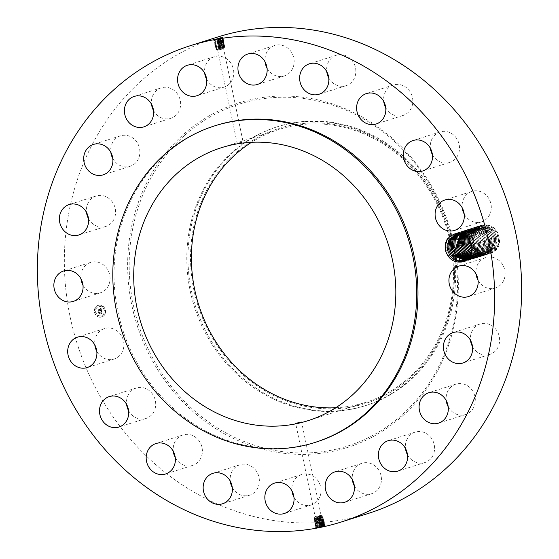 <?xml version="1.0" encoding="UTF-8"?>
<svg xmlns="http://www.w3.org/2000/svg" width="559" height="559" viewBox="0 0 559 559"><rect width="100%" height="100%" fill="white"/><g stroke="black" fill="none" stroke-linecap="round" stroke-linejoin="round"><path stroke-width="0.42" stroke-dasharray="2.79 2.1" d="M217.444 37.09A249.824 226.416 -107.6 0 0 141.357 80.748A249.824 226.416 -107.6 0 0 95.82 388.351A249.824 226.416 -107.6 0 0 368.556 513.344M215.781 125.516A166.044 150.483 -107.6 0 0 165.212 154.536A166.044 150.483 -107.6 0 0 134.95 358.976A166.044 150.483 -107.6 0 0 316.219 442.05M320.09 526.83C315.332 527.871 314.654 528.15 318.071 527.682L325.219 525.726L318.239 526.76L325.017 524.88L318.071 525.9L324.814 524.035L317.903 525.048L324.604 523.189L317.736 524.195L320.055 523.657L319.923 523.238L317.931 523.692L321.404 523.042C324.961 522.609 324.52 522.951 320.097 524.09L321.593 523.888C325.163 523.434 324.723 523.776 320.279 524.929L321.781 524.754C325.38 524.3 324.94 524.642 320.461 525.795L321.97 525.607C325.59 525.139 325.149 525.488 320.642 526.648L315.835 527.899L320.782 527.13C325.687 525.956 326.142 525.719 322.159 526.431L321.544 526.55M325.219 525.726L322.159 526.431L321.97 525.607L324.458 525.453L325.017 524.88M489.579 253.262C481.222 254.618 475.492 250.795 472.404 241.809C471.642 232.383 475.409 226.8 483.689 225.053L483.36 225.885A13.709 12.424 -107.6 0 1 483.982 225.815C488.384 225.452 492.179 227.101 495.351 230.762L498.39 236.946C499.599 245.17 496.665 250.614 489.579 253.262A14.443 13.088 -107.6 0 0 495.882 230.399A14.443 13.088 -107.6 0 0 483.689 225.053M96.784 351.199A15.966 14.471 -107.6 0 0 98.363 353.616A15.966 14.471 -107.6 0 0 114.127 359.018A15.966 14.471 -107.6 0 0 120.234 333.989A15.966 14.471 -107.6 0 0 104.47 328.587A15.966 14.471 -107.6 0 0 94.806 344.973M128.591 410.655A15.966 14.471 -107.6 0 0 133.699 416.434A15.966 14.471 -107.6 0 0 145.934 418.481A15.966 14.471 -107.6 0 0 155.647 405.694A15.966 14.471 -107.6 0 0 148.512 390.091A15.966 14.471 -107.6 0 0 136.277 388.044A15.966 14.471 -107.6 0 0 126.613 404.436M175.267 457.583A15.966 14.471 -107.6 0 0 184.624 465.43A15.966 14.471 -107.6 0 0 192.603 465.402A15.966 14.471 -107.6 0 0 202.365 450.142A15.966 14.471 -107.6 0 0 190.933 434.944A15.966 14.471 -107.6 0 0 182.947 434.972A15.966 14.471 -107.6 0 0 173.29 451.365M232.244 487.378A15.966 14.471 -107.6 0 0 246.163 495.805A15.966 14.471 -107.6 0 0 249.58 495.204A15.966 14.471 -107.6 0 0 259.027 477.463A15.966 14.471 -107.6 0 0 243.34 464.166A15.966 14.471 -107.6 0 0 239.923 464.767A15.966 14.471 -107.6 0 0 230.266 481.159M293.936 497.133A15.966 14.471 -107.6 0 0 311.279 504.959A15.966 14.471 -107.6 0 0 312.285 504.588A15.966 14.471 -107.6 0 0 320.055 484.807A15.966 14.471 -107.6 0 0 301.622 474.521A15.966 14.471 -107.6 0 0 300.616 474.891A15.966 14.471 -107.6 0 0 291.966 490.914M354.322 485.89A15.966 14.471 -107.6 0 0 371.658 493.716A15.966 14.471 -107.6 0 0 376.521 490.921A15.966 14.471 -107.6 0 0 379.435 471.265A15.966 14.471 -107.6 0 0 362.001 463.278A15.966 14.471 -107.6 0 0 357.145 466.066A15.966 14.471 -107.6 0 0 352.345 479.671M407.476 454.746A15.966 14.471 -107.6 0 0 424.812 462.572A15.966 14.471 -107.6 0 0 432.582 456.137A15.966 14.471 -107.6 0 0 431.275 438.011A15.966 14.471 -107.6 0 0 415.155 432.135A15.966 14.471 -107.6 0 0 407.392 438.563A15.966 14.471 -107.6 0 0 405.499 448.528M448.199 406.756A15.966 14.471 -107.6 0 0 465.535 414.575A15.966 14.471 -107.6 0 0 474.975 403.647A15.966 14.471 -107.6 0 0 470.405 388.128A15.966 14.471 -107.6 0 0 455.878 384.145A15.966 14.471 -107.6 0 0 446.438 395.073A15.966 14.471 -107.6 0 0 446.222 400.53M472.502 346.608A15.966 14.471 -107.6 0 0 489.845 354.434A15.966 14.471 -107.6 0 0 499.557 338.579A15.966 14.471 -107.6 0 0 480.188 323.996A15.966 14.471 -107.6 0 0 470.475 339.844A15.966 14.471 -107.6 0 0 470.531 340.389M478.015 280.199A15.966 14.471 -107.6 0 0 495.358 288.025A15.966 14.471 -107.6 0 0 503.925 267.314A15.966 14.471 -107.6 0 0 485.701 257.587A15.966 14.471 -107.6 0 0 476.044 273.98M464.194 214.027A15.966 14.471 -107.6 0 0 465.766 216.445A15.966 14.471 -107.6 0 0 481.53 221.846A15.966 14.471 -107.6 0 0 487.637 196.817A15.966 14.471 -107.6 0 0 471.873 191.416A15.966 14.471 -107.6 0 0 462.216 207.801M432.386 154.563A15.966 14.471 -107.6 0 0 437.487 160.342A15.966 14.471 -107.6 0 0 449.722 162.389A15.966 14.471 -107.6 0 0 459.442 149.602A15.966 14.471 -107.6 0 0 452.301 133.999A15.966 14.471 -107.6 0 0 440.066 131.952A15.966 14.471 -107.6 0 0 430.409 148.345M385.71 107.635A15.966 14.471 -107.6 0 0 395.073 115.489A15.966 14.471 -107.6 0 0 403.053 115.461A15.966 14.471 -107.6 0 0 412.808 100.201A15.966 14.471 -107.6 0 0 401.376 85.003A15.966 14.471 -107.6 0 0 393.396 85.031A15.966 14.471 -107.6 0 0 383.733 101.417M328.734 77.841A15.966 14.471 -107.6 0 0 342.66 86.268A15.966 14.471 -107.6 0 0 346.077 85.667A15.966 14.471 -107.6 0 0 355.517 67.925A15.966 14.471 -107.6 0 0 339.837 54.628A15.966 14.471 -107.6 0 0 336.42 55.229A15.966 14.471 -107.6 0 0 326.756 71.622M267.034 68.086A15.966 14.471 -107.6 0 0 284.377 75.912A15.966 14.471 -107.6 0 0 285.383 75.542A15.966 14.471 -107.6 0 0 293.154 55.753A15.966 14.471 -107.6 0 0 274.721 45.475A15.966 14.471 -107.6 0 0 273.714 45.845A15.966 14.471 -107.6 0 0 265.064 61.867M206.655 79.329A15.966 14.471 -107.6 0 0 223.998 87.155A15.966 14.471 -107.6 0 0 228.855 84.367A15.966 14.471 -107.6 0 0 231.768 64.704A15.966 14.471 -107.6 0 0 214.342 56.718A15.966 14.471 -107.6 0 0 209.478 59.513A15.966 14.471 -107.6 0 0 204.678 73.11M153.501 110.472A15.966 14.471 -107.6 0 0 170.844 118.298A15.966 14.471 -107.6 0 0 178.607 111.87A15.966 14.471 -107.6 0 0 177.301 93.737A15.966 14.471 -107.6 0 0 161.188 87.861A15.966 14.471 -107.6 0 0 153.418 94.296A15.966 14.471 -107.6 0 0 151.524 104.253M112.778 158.47A15.966 14.471 -107.6 0 0 130.121 166.289A15.966 14.471 -107.6 0 0 139.561 155.36A15.966 14.471 -107.6 0 0 134.985 139.848A15.966 14.471 -107.6 0 0 120.465 135.858A15.966 14.471 -107.6 0 0 111.024 146.786A15.966 14.471 -107.6 0 0 110.801 152.244M88.469 218.611A15.966 14.471 -107.6 0 0 105.812 226.437A15.966 14.471 -107.6 0 0 115.524 210.582A15.966 14.471 -107.6 0 0 96.155 195.999A15.966 14.471 -107.6 0 0 86.442 211.854A15.966 14.471 -107.6 0 0 86.498 212.392M82.956 285.02A15.966 14.471 -107.6 0 0 100.299 292.846A15.966 14.471 -107.6 0 0 108.865 272.135A15.966 14.471 -107.6 0 0 90.642 262.409A15.966 14.471 -107.6 0 0 80.985 278.801M98.761 305.2A6.093 5.52 -107.6 0 0 98.167 305.347A6.093 5.52 -107.6 0 0 94.653 312.502A6.093 5.52 -107.6 0 0 101.256 317.114A6.093 5.52 -107.6 0 0 101.85 316.967A6.093 5.52 -107.6 0 0 105.365 309.812A6.093 5.52 -107.6 0 0 98.761 305.2M216.689 39.011L214.153 39.437M216.71 39.389C221.616 38.264 223.293 37.684 221.734 37.656L223.314 37.97L222.727 38.599L215.096 39.731L216.71 39.389L216.347 39.074M220.4 38.243L222.349 37.984C224.145 38.005 222.202 38.648 216.536 39.934L213.713 40.465L214.272 39.892L216.71 39.41C221.623 38.285 223.293 37.705 221.741 37.677M318.413 527.619L318.602 527.13L322.152 526.431M316.149 527.612L320.083 526.774L319.916 525.942M98.691 305.221A6.093 5.52 72.4 0 1 105.295 309.84A6.093 5.52 72.4 0 1 101.78 316.988A6.093 5.52 72.4 0 1 101.179 317.142A6.093 5.52 72.4 0 1 94.576 312.523A6.093 5.52 72.4 0 1 98.091 305.375A6.093 5.52 72.4 0 1 98.691 305.221M222.601 37.691L223.314 37.97M213.671 39.444L214.265 39.878L215.096 39.731L214.537 39.382M324.989 524.796L321.781 524.754L321.97 525.586C325.59 525.118 325.142 525.467 320.635 526.627L318.595 527.109L318.434 526.271L315.996 526.739L324.479 525.425M319.923 523.245L321.404 523.063C324.954 522.588 324.52 522.931 320.097 524.076L321.593 523.909C325.17 523.455 324.73 523.797 320.279 524.943L321.781 524.733C325.373 524.279 324.933 524.621 320.454 525.774L315.255 526.438L315.996 526.739L315.402 527.298L318.239 526.76M483.982 225.815L481.509 226.311L474.556 232.139L473.152 241.802L475.884 247.93L473.145 241.698L474.591 232.09L481.523 226.311L483.36 225.885M231.88 152.607A146.241 132.539 -107.6 0 0 205.223 332.668A146.241 132.539 -107.6 0 0 364.88 405.834A146.241 132.539 -107.6 0 0 409.419 380.281A146.241 132.539 -107.6 0 0 436.076 200.22A146.241 132.539 -107.6 0 0 276.419 127.054A146.241 132.539 -107.6 0 0 231.88 152.607M100.913 315.877A4.8 4.353 72.4 0 1 95.715 312.236A4.8 4.353 72.4 0 1 98.482 306.605A4.8 4.353 72.4 0 1 98.957 306.486A4.8 4.353 72.4 0 1 104.156 310.119A4.8 4.353 72.4 0 1 101.389 315.758A4.8 4.353 72.4 0 1 100.913 315.877M104.868 310.636L104.68 309.924L104.868 310.636M98.894 306.213L98.712 305.5L98.894 306.213M102.66 307.136L102.472 306.423L102.66 307.136M95.149 312.446L94.96 311.733L95.149 312.446M95.785 308.414L95.603 307.702L95.785 308.414M100.969 316.142L101.158 316.862L100.969 316.142M104.086 313.948L104.267 314.661L104.086 313.948M97.21 315.227L97.399 315.94L97.21 315.227M222.755 38.543L221.895 38.529L222.51 38.837C224.292 38.857 222.363 39.507 216.724 40.779L222.664 39.696C224.438 39.717 222.517 40.36 216.913 41.625L222.824 40.555C224.585 40.569 222.678 41.212 217.102 42.477L222.978 41.408C224.732 41.429 222.838 42.065 217.29 43.322L223.132 42.267C224.879 42.288 222.992 42.924 217.479 44.168L223.293 43.12C225.025 43.141 223.153 43.777 217.668 45.02L223.446 43.979C225.172 44 223.307 44.629 217.856 45.866L223.607 44.832C225.319 44.86 223.467 45.482 218.045 46.711L223.761 45.691C225.466 45.712 223.621 46.334 218.234 47.564L223.914 46.544C225.612 46.572 223.782 47.194 218.422 48.409L222.286 47.634L222.119 48.046L217.199 49.003L222.768 47.662C224.55 47.138 224.795 46.921 223.509 47.012L217.025 48.165L222.594 46.83C224.376 46.306 224.62 46.09 223.334 46.18L216.85 47.333L222.419 45.992C224.201 45.468 224.445 45.251 223.16 45.342L216.675 46.495L223.817 44.538L218.031 45.321C222.699 44.252 224.306 43.693 222.831 43.651L217.842 44.475C222.545 43.392 224.159 42.833 222.678 42.791L217.654 43.63C222.384 42.54 224.005 41.974 222.517 41.939L217.465 42.777C222.244 41.68 223.879 41.114 222.363 41.08L217.276 41.953C222.091 40.849 223.74 40.276 222.209 40.241L217.088 41.086C221.93 39.975 223.586 39.403 222.049 39.368L216.899 40.241C221.776 39.137 223.446 38.564 221.895 38.529L215.096 39.752L214.67 40.318L222.51 38.837L223.46 38.83L222.873 39.451L216.899 40.255C221.776 39.116 223.439 38.543 221.895 38.508L222.349 37.984M455.76 234.487L463.159 234.57L469.518 239.056L462.754 234.452M335.728 407.749A143.195 129.779 -107.6 0 0 365.761 402.354A143.195 129.779 -107.6 0 0 409.37 377.332A143.195 129.779 -107.6 0 0 435.475 201.023A143.195 129.779 -107.6 0 0 279.144 129.388A143.195 129.779 -107.6 0 0 251.501 142.3M241.942 142.468L238.344 142.978L243.123 142.098L223.642 48.829L217.675 50.072L223.642 48.829L224.543 48.025L216.529 49.695L224.529 48.039L224.341 47.047L223.509 47.012L224.823 46.537L224.341 47.047M217.675 50.072L237.163 143.349L238.344 142.978M497.014 237.435L495.847 246.952L489.202 252.64L482.005 252.479L475.891 247.923L481.991 252.479L489.188 252.647L495.861 246.91L496.979 237.337L494.051 231.272L487.714 226.793L480.286 226.702L487.721 226.786L494.065 231.265L497.014 237.435M233.04 152.237A146.241 132.539 -107.6 0 0 191.339 290.373A146.241 132.539 -107.6 0 0 285.474 403.207A146.241 132.539 -107.6 0 0 366.04 405.464A146.241 132.539 -107.6 0 0 410.579 379.91A146.241 132.539 -107.6 0 0 452.28 241.774A146.241 132.539 -107.6 0 0 358.144 128.94A146.241 132.539 -107.6 0 0 277.578 126.683A146.241 132.539 -107.6 0 0 233.04 152.237M100.99 315.849A4.8 4.353 72.4 0 1 95.785 312.215A4.8 4.353 72.4 0 1 98.559 306.584A4.8 4.353 72.4 0 1 99.027 306.465A4.8 4.353 72.4 0 1 104.233 310.098A4.8 4.353 72.4 0 1 101.458 315.73A4.8 4.353 72.4 0 1 100.99 315.849M104.945 310.615L104.792 309.889L104.945 310.615M98.971 306.192L98.782 305.48L98.971 306.192M102.73 307.115L102.583 306.388L102.73 307.115M95.226 312.425L95.072 311.698L95.226 312.425M95.862 308.393L95.673 307.681L95.862 308.393M101.046 316.121L101.235 316.834L101.046 316.121M104.156 313.92L104.309 314.647L104.156 313.92M97.28 315.199L97.469 315.919L97.28 315.199M472.432 245.128L469.511 239.056L472.467 245.226L471.314 254.715L464.222 260.557L471.321 254.68L472.432 245.128M358.27 130.694A144.152 130.645 -107.6 0 0 195.468 219.317A144.152 130.645 -107.6 0 0 286.634 401.048A144.152 130.645 -107.6 0 0 449.436 312.425A144.152 130.645 -107.6 0 0 358.27 130.694M321.09 515.335L315.143 516.593L321.09 515.335L322.25 515.719L314.242 517.403L322.229 515.705M471.922 242.187L474.654 248.315L471.915 242.082L473.368 232.481L480.293 226.702L473.333 232.53L471.922 242.187M101.605 310.881L100.99 311.363L101.689 312.181L98.796 312.439L99.048 313.627L101.612 312.767L101.34 313.62L101.794 312.733L101.445 313.739L102.262 313.976L101.633 310.853L100.92 311.391L101.458 312.041L99.069 312.488L98.538 312.16L98.894 313.536L98.629 312.285L101.542 312.111L101.291 311.503L101.619 312.208L98.726 312.46L98.971 313.648L101.542 312.795L101.319 313.627L101.717 312.761L101.375 313.76L102.185 313.997L101.528 310.902M101.417 310.762L100.872 311.286L101.34 310.783M101.018 307.911L100.396 308.47L101.207 309.777L100.096 309.986L101.039 309.644L100.571 308.603L100.962 309.588L100.047 309.763L100.278 308.875L99.285 309.064L99.893 310.021L98.314 309.972L98.587 311.244L98.803 310.769L99.823 310.573L99.823 310.993L100.005 310.545L99.97 311.083L100.201 310.504L101.584 310.615L101.018 307.911L100.32 308.491L100.893 309.616L99.97 309.784L100.208 308.896L99.209 309.085L99.816 310.042L98.244 309.993L98.51 311.272L98.733 310.79L99.754 310.601L99.747 311.014L99.928 310.566L99.9 311.104L100.131 310.531L101.507 310.636L100.948 307.932M100.767 307.827L100.25 308.393L100.697 307.848M99.649 309.833L98.014 309.665L98.412 311.223L98.111 309.798L99.726 309.889L99.614 309.365L99.572 309.861L97.944 309.686L98.335 311.244L98.035 309.819L99.649 309.91L99.46 309.323L99.572 309.861M213.713 40.472L215.299 40.597L213.915 41.317L215.292 40.576L214.67 40.318M456.976 234.095L464.375 234.186L470.734 238.672L464.382 234.179L456.969 234.102M324.786 523.951L321.593 523.909L321.781 524.733L324.248 524.608L324.814 524.035M495.749 237.729L492.828 231.664L495.784 237.827L494.624 247.337L487.972 253.031L480.768 252.871L474.654 248.315L480.775 252.871L487.972 253.031L494.631 247.302L495.749 237.729M101.396 311.496L101.389 312.062L98.999 312.509L98.461 312.181L98.817 313.557L98.559 312.313L101.472 312.132L101.256 311.559M100.061 309.826L100.969 309.665M101.207 309.777L100.019 310.007M214.866 41.163L217.088 41.107C221.937 39.989 223.593 39.423 222.056 39.389L223.614 39.689L223.027 40.311L215.494 41.422L214.118 42.163L215.494 41.443L213.915 41.317M222.908 39.423L222.056 39.389L222.51 38.837M473.662 244.737L470.734 238.672L473.697 244.835L472.53 254.345L465.885 260.04L464.781 260.326L465.871 260.04L472.551 254.289L473.662 244.737M322.941 516.341L322.291 516.125L314.424 518.256L322.515 516.998L322.941 516.341L319.951 516.327L322.34 516.16L322.25 515.719M320.097 524.076L320.055 523.657L324.402 522.344L317.568 523.336L324.199 521.498L317.4 522.483L323.996 520.653L317.239 521.631L323.787 519.807L317.072 520.771L323.584 518.962L319.154 519.402C324.136 518.13 324.632 517.76 320.635 518.284L316.736 519.066L323.179 517.271L322.466 516.963L314.591 519.087L322.676 517.76M314.424 518.256L314.235 517.396L315.143 516.572L295.648 423.317M319.951 516.327L317.868 517.096L322.494 516.893M216.529 49.695L216.41 49.136L217.199 49.003L216.41 49.143M222.119 48.046L223.719 47.431L221.972 47.326L217.046 48.27L222.615 46.921C224.397 46.397 224.641 46.173 223.355 46.264L216.864 47.396L222.433 46.048C224.215 45.524 224.459 45.307 223.174 45.391L216.682 46.53L223.712 44.51L218.031 45.342C222.706 44.266 224.306 43.714 222.838 43.672L217.842 44.496C222.545 43.413 224.159 42.854 222.678 42.812L217.654 43.651C222.391 42.561 224.012 41.995 222.524 41.96L217.465 42.798C222.251 41.701 223.886 41.135 222.363 41.1L217.276 41.932C222.091 40.828 223.733 40.255 222.202 40.227L222.664 39.696M318.071 525.9L318.267 525.418L315.842 525.879L318.267 525.397L318.099 524.566L315.695 525.041L318.099 524.545L317.931 523.706L315.549 524.188M470.622 242.124L472.222 232.719L479.07 227.087L486.491 227.178L492.835 231.657L486.484 227.185L479.056 227.094L472.222 232.705L470.608 242.089M471.782 245.918L473.438 248.706L471.789 245.953M456.989 234.172L458.191 233.711L465.598 233.795L471.964 238.281L465.612 233.795L458.191 233.711L456.989 234.172M323.151 517.187L318.798 517.697C323.717 516.439 324.206 516.069 320.258 516.586L317.868 517.096M314.417 518.256L313.892 518.724L316.569 518.207L316.736 517.788M320.097 517.047L320.258 516.586M322.48 516.872L316.897 518.528L313.892 518.724M216.459 47.927L215.55 48.074L217.025 48.165L216.459 47.927L216.864 47.396L215.55 48.074M221.972 47.326L223.719 47.431M215.753 48.919L217.046 48.27L216.661 48.773M318.686 519.996L320.649 519.667C324.115 519.227 323.689 519.57 319.378 520.688L317.428 521.128L318.854 520.82L318.686 519.996L316.569 520.394L320.649 519.653C324.108 519.213 323.689 519.549 319.378 520.667L320.838 520.52C324.325 520.073 323.899 520.415 319.559 521.54L321.027 521.365C324.534 520.918 324.108 521.261 319.741 522.392L317.764 522.854L321.215 522.197L321.404 523.042L323.822 522.854L321.404 523.042L321.593 523.888L324.045 523.762L324.604 523.189M315.842 525.879L315.101 525.579L317.903 525.048M494.561 238.218L493.394 247.728L486.749 253.423L479.552 253.255L473.438 248.706L479.538 253.262L486.735 253.423L493.408 247.686L494.526 238.12L491.599 232.048L494.561 238.218M223.055 40.255L222.209 40.241L223.775 40.632L222.363 41.1L223.928 41.492L223.327 42.023L222.517 41.939L222.978 41.408M474.919 244.444L473.766 253.94L467.107 259.649L465.361 260.054L467.1 259.656L473.766 253.919L474.891 244.346L471.964 238.281L474.919 244.444M322.662 517.739L314.752 519.87L322.836 518.675L323.354 518.032L320.3 517.997L322.676 517.816L314.773 519.926L314.046 519.584L316.736 519.066L316.911 518.626M314.598 519.094L320.3 517.997M222.992 44.524L224.522 44.825L223.998 45.433L223.174 45.391L224.676 45.684L224.18 46.299L223.355 46.264L223.914 46.544M224.166 46.208L223.334 46.18L223.761 45.691M319.734 525.076L319.385 523.392M469.19 239.601L471.754 231.922L477.833 227.478L485.261 227.569L491.599 232.048L485.247 227.562L477.833 227.478L471.733 231.95L469.204 239.615M214.887 42.428L215.697 42.288L214.328 43.008L215.69 42.267L215.068 42.009M457.632 234.06L459.428 233.32L466.842 233.403L473.2 237.889L466.828 233.403L459.421 233.32L457.625 234.06M216.06 47.466L216.85 47.333L215.348 47.229L216.074 47.536M323.864 522.868L324.402 522.344M315.101 525.572L315.695 525.041L314.955 524.726L317.736 524.195M493.297 238.504L490.369 232.439L493.331 238.602L492.165 248.119L485.519 253.807L478.315 253.646L472.201 249.097L478.322 253.646L485.512 253.814L492.179 248.077L493.297 238.504M223.216 41.135L222.363 41.1L222.824 40.555M476.149 244.059L474.996 253.548L468.337 259.264L465.933 259.732L468.33 259.264L475.003 253.513L476.114 243.955L473.194 237.889L476.149 244.059M317.051 520.275L314.193 520.443L316.904 519.919L317.086 519.465M314.773 519.926L322.857 518.626L314.948 520.764L322.816 518.633L323.556 518.878M223.991 45.377L223.16 45.342L223.607 44.832M215.348 47.229L216.682 46.53L216.263 47.082M315.542 524.167L314.801 523.867L317.568 523.336L317.931 523.692L314.948 524.719M468.128 238.253L476.603 227.869L484.031 227.96L490.369 232.439L484.038 227.96L476.603 227.869L468.135 238.26M214.328 43.008L215.082 43.26L215.893 43.12L215.264 42.854M215.089 43.274L215.893 43.134L214.53 43.854L215.082 43.253M458.289 233.983L460.658 232.928L468.065 233.012L474.43 237.498L468.051 233.012L460.651 232.935L458.282 233.983M215.886 46.635L216.675 46.495L215.138 46.383L215.893 46.67M318.854 520.82L320.838 520.499C324.318 520.052 323.892 520.394 319.559 521.519L321.027 521.344C324.534 520.897 324.101 521.24 319.734 522.372L323.64 522.071L324.199 521.498M323.661 522.022L321.215 522.197C324.751 521.764 324.318 522.106 319.923 523.238L319.559 521.54M324.171 521.414L321.027 521.365L321.215 522.197C324.744 521.743 324.311 522.085 319.916 523.224M484.29 254.198L490.949 248.469L492.074 238.896L489.146 232.83L492.102 238.993L490.942 248.503L484.29 254.198L471.845 250.516M484.283 254.198L471.845 250.53M223.362 41.974L222.524 41.96L224.075 42.344L222.678 42.812L224.229 43.204L223.635 43.735L222.831 43.651L223.293 43.12M477.379 243.668L476.219 253.157L469.567 258.873L466.492 259.383L469.553 258.873L476.233 253.122L477.344 243.57L474.416 237.505L477.379 243.668M318.679 519.975L318.511 519.157M316.562 520.394L314.948 520.764M314.934 520.764L314.347 521.295L317.072 520.771L317.26 520.296M323.787 519.807L323.228 520.38L320.838 520.499L320.649 519.667L323.046 519.486L320.649 519.667L320.475 518.829M223.817 44.538L224.369 43.972L222.838 43.672L224.369 43.972M222.985 44.503L223.446 43.979M215.138 46.383L215.697 45.796L216.494 45.677L216.06 46.236M317.568 523.336L317.764 522.854L315.388 523.308L317.764 522.833L317.596 522.001L315.241 522.469L317.596 521.98L317.435 521.149L315.094 521.617L317.428 521.128L317.072 520.771M319.203 522.525L319.035 521.694M467.184 237.282L475.388 228.261L482.794 228.338L489.153 232.823L482.78 228.345L475.374 228.261L467.177 237.275M214.53 43.854L215.292 44.105L216.088 43.965L215.467 43.7M215.292 44.119L216.095 43.979L214.733 44.699L215.285 44.098M458.946 233.948L461.888 232.544L469.294 232.621L475.653 237.107L469.281 232.628L461.874 232.544L458.946 233.948M214.936 45.545L216.487 45.656L214.936 45.545L216.291 44.811L215.865 45.391M323.409 521.163L323.996 520.653M323.968 520.569L320.838 520.52L321.027 521.344L323.451 521.177M315.395 523.308L314.647 523.007L317.4 522.483M466.297 236.513L474.158 228.645L481.565 228.729L487.93 233.215L490.879 239.385L489.712 248.895L483.067 254.59L471.586 251.864L483.053 254.59L489.726 248.86L490.844 239.287L487.916 233.222L481.551 228.729L474.151 228.652L466.29 236.513M223.509 42.826L222.678 42.812L223.132 42.267M478.602 243.277L477.442 252.787L470.79 258.482L467.044 258.985L470.783 258.482L477.463 252.731L478.574 243.179L475.646 237.114L478.602 243.277M319.559 521.519L319.203 519.842M319.028 521.673L318.861 520.841M214.733 44.699L215.494 44.965L216.291 44.825L215.662 44.545M459.624 233.948L463.111 232.153L470.538 232.244L476.883 236.723L479.832 242.886L478.679 252.382L472.02 258.09L467.583 258.551L472.013 258.097L478.679 252.361L479.797 242.788L476.869 236.723L470.51 232.237L463.104 232.153L459.617 233.948M315.094 521.617L314.5 522.155L317.239 521.631M471.265 252.989L481.83 254.981L488.496 249.244L489.614 239.671L486.693 233.606L480.328 229.12L472.921 229.036L480.342 229.12L486.7 233.606L489.649 239.769L488.482 249.286L481.837 254.974L471.258 253.003M465.458 235.891L472.921 229.036L465.465 235.898M464.34 231.761L460.309 233.99L464.34 231.761L471.747 231.845L478.106 236.331L481.061 242.501L479.901 251.99L473.249 257.706L468.114 258.069M464.326 231.768L471.761 231.852L478.099 236.331L481.026 242.403L479.915 251.955L473.235 257.706L468.107 258.076M470.888 253.975L480.6 255.372L487.266 249.635L488.391 240.063L485.464 233.997L488.419 240.16L487.266 249.656L480.607 255.365L470.888 253.982M464.669 235.388L471.691 229.428L479.119 229.518L485.464 233.997L479.112 229.511L471.691 229.428L464.676 235.395M465.57 231.37L461.014 234.067L465.556 231.377L472.963 231.461L479.329 235.947L472.991 231.461L465.556 231.377M487.162 240.454L484.234 234.389L487.196 240.552L486.044 250.048L479.384 255.756L470.482 254.848L479.384 255.756L486.05 250.006L487.162 240.454M474.472 257.315L481.131 251.585L482.249 242.012L479.329 235.947L482.284 242.11L481.131 251.606L474.472 257.315L468.624 257.538M474.465 257.315L468.617 257.545M463.907 234.969L470.468 229.819L477.875 229.903L484.234 234.389L477.882 229.896L470.475 229.812L463.914 234.976M461.72 234.193L466.786 230.986L474.214 231.077L480.551 235.556L474.2 231.07L466.786 230.986L461.727 234.193M470.049 255.617L478.155 256.148L484.828 250.397L485.932 240.845L483.011 234.773L485.967 240.943L484.814 250.432L478.155 256.148L470.049 255.624M483.479 241.621L480.551 235.556L483.514 241.719L482.361 251.215L475.702 256.923L469.12 256.958L475.688 256.93L482.368 251.173L483.479 241.621M463.173 234.626L469.239 230.21L476.645 230.287L483.011 234.773L476.659 230.287L469.246 230.203L463.18 234.626M462.454 234.368L468.009 230.594L475.416 230.678L481.781 235.164L475.429 230.678L468.009 230.594L462.461 234.368M484.709 241.229L481.781 235.164L484.737 241.327L483.584 250.823L476.925 256.532L469.588 256.329L476.918 256.539L483.598 250.788L484.709 241.229M472.404 241.809C475.353 261.228 504.008 255.959 498.97 236.939C495.609 217.647 466.541 223.048 471.174 242.194C474.123 261.619 502.786 256.343 497.741 237.33C494.38 218.038 465.312 223.439 469.944 242.585C472.9 262.01 501.556 256.735 496.518 237.715C493.157 218.422 464.089 223.824 468.721 242.976C471.67 262.395 500.326 257.126 495.288 238.106C491.927 218.814 462.859 224.215 467.492 243.361C470.44 262.786 499.103 257.517 494.058 238.497C490.697 219.205 461.636 224.606 466.262 243.752C469.218 263.177 497.873 257.902 492.835 238.889C489.474 219.589 460.406 224.998 465.039 244.143C467.988 263.568 496.644 258.293 491.606 239.273C488.245 219.98 459.177 225.382 463.809 244.535C466.765 263.953 495.421 258.684 490.376 239.664C487.015 220.372 457.954 225.773 462.579 244.919C465.535 264.344 494.191 259.076 489.153 240.056C485.792 220.763 456.724 226.164 461.357 245.31C464.305 264.735 492.968 259.46 487.923 240.447C484.562 221.147 455.494 226.549 460.127 245.701C463.083 265.127 491.738 259.851 486.693 240.831C483.332 221.539 454.271 226.94 458.904 246.093C461.853 265.511 490.509 260.242 485.471 241.222C482.11 221.93 453.042 227.331 457.674 246.477C460.623 265.902 489.286 260.634 484.241 241.614C480.88 222.321 451.812 227.723 456.444 246.868C459.4 266.294 488.056 261.018 483.018 241.998C479.657 222.706 450.589 228.107 455.222 247.26C458.17 266.685 486.826 261.409 481.788 242.389C478.427 223.097 449.359 228.498 453.992 247.651C456.941 267.069 485.603 261.801 480.558 242.781C477.197 223.488 448.136 228.89 452.762 248.035C455.718 267.461 484.374 262.185 479.336 243.172C475.975 223.879 446.907 229.281 451.539 248.427C454.488 267.852 483.144 262.576 478.106 243.556C474.745 224.264 445.677 229.665 450.309 248.818C453.265 268.236 481.921 262.968 476.876 243.948C473.515 224.655 444.454 230.056 449.08 249.202C452.035 268.627 480.691 263.359 475.653 244.339C472.292 225.046 443.224 230.448 447.857 249.593C450.806 269.019 479.461 263.743 474.423 244.73C471.062 225.431 441.994 230.839 446.627 249.985C449.583 269.41 478.238 264.134 473.194 245.115C469.833 225.822 440.771 231.223 445.404 250.376M402.662 415.854A180.669 163.738 -107.6 0 0 416.762 164.178A180.669 163.738 -107.6 0 0 183.338 134.579A180.669 163.738 -107.6 0 0 169.237 386.248A180.669 163.738 -107.6 0 0 402.662 415.854M220.092 37.886L220.26 38.718M320.782 527.13L320.642 526.648M184.463 135.502A179.348 162.55 -107.6 0 0 170.467 385.34A179.348 162.55 -107.6 0 0 402.201 414.722A179.348 162.55 -107.6 0 0 416.196 164.884A179.348 162.55 -107.6 0 0 184.463 135.502M216.71 39.41L217.088 41.086M320.635 526.627L320.461 525.795M220.26 38.739L220.588 40.43M319.909 525.928L319.734 525.097M320.454 525.774L320.097 524.09M217.088 41.107L217.276 41.932M319.014 518.934L318.854 518.172M320.279 517.913L320.125 517.159M318.316 518.235L318.162 517.487M318.833 518.067L318.679 517.334M218.583 47.934L218.737 48.675M221.79 46.453L221.944 47.208M220.595 40.444L220.924 42.135M318.497 519.108L318.337 518.319M218.401 47.068L218.562 47.836M217.276 41.953L217.465 42.777M319.196 519.807L319.028 519.004M221.609 45.586L221.769 46.376M320.461 518.787L320.635 518.284M218.22 46.201L218.387 47.005M319.378 523.378L319.21 522.546M217.465 42.798L217.842 44.475M317.26 520.268L316.904 519.919M221.427 44.72L221.595 45.538M220.931 42.156L221.259 43.847M218.031 45.342L218.213 46.166M221.266 43.868L221.427 44.699M217.842 44.496L218.031 45.321M446.627 249.985L447.368 249.873M447.857 249.593L448.597 249.482M450.309 248.818L451.05 248.706M458.904 246.093L459.645 245.981M460.127 245.701L460.868 245.59M461.357 245.31L462.097 245.198M462.579 244.919L463.32 244.814M463.809 244.535L464.55 244.423M465.039 244.143L465.78 244.031M466.262 243.752L467.003 243.64M468.721 242.976L469.462 242.865M469.944 242.585L470.685 242.473M114.127 359.018L87.127 367.584M104.47 328.587L77.47 337.154M136.277 388.044L109.278 396.611M145.934 418.481L118.934 427.048M182.947 434.972L155.947 443.539M192.603 465.402L165.604 473.969M239.923 464.767L212.923 473.333M249.58 495.204L222.58 503.771M311.279 504.959L284.279 513.525M301.622 474.521L274.623 483.088M371.658 493.716L344.658 502.282M362.001 463.278L335.002 471.845M424.812 462.572L397.812 471.139M415.155 432.135L388.156 440.702M465.535 414.575L438.536 423.142M455.878 384.145L428.879 392.711M489.845 354.434L462.845 363.001M480.188 323.996L453.188 332.563M495.358 288.025L468.358 296.591M485.701 257.587L458.701 266.154M481.53 221.846L454.53 230.413M471.873 191.416L444.873 199.982M449.722 162.389L422.723 170.956M440.066 131.952L413.066 140.519M403.053 115.461L376.053 124.028M393.396 85.031L366.397 93.598M346.077 85.667L319.077 94.233M336.42 55.229L309.42 63.796M274.721 45.475L247.721 54.041M284.377 75.912L257.378 84.479M214.342 56.718L187.342 65.284M223.998 87.155L196.999 95.722M161.188 87.861L134.188 96.427M170.844 118.298L143.845 126.865M120.465 135.858L93.465 144.425M130.121 166.289L103.122 174.855M96.155 195.999L69.155 204.566M105.812 226.437L78.812 235.004M90.642 262.409L63.642 270.975M100.299 292.846L73.299 301.413M325.191 525.642L324.43 525.39M315.402 527.298L316.149 527.591M365.761 402.354L308.079 420.661M279.144 129.388L221.462 147.688M366.04 405.464L364.88 405.834M277.578 126.683L276.419 127.054M321.097 515.342L301.615 422.073M223.46 38.83L222.72 38.529M217.689 50.086L216.543 49.709M315.255 526.431L315.849 525.9M223.614 39.689L222.873 39.389M323.179 517.271L322.655 517.802L323.354 518.032M314.046 519.577L314.591 519.087M224.823 46.537L224.145 46.264M223.768 40.541L223.02 40.241M214.118 42.163L214.88 42.414M224.676 45.684L223.963 45.398M324.576 523.105L323.822 522.854M314.193 520.436L314.766 519.926M223.914 41.401L223.174 41.1M223.782 44.524L224.522 44.825M324.374 522.26L323.612 522.008M323.584 518.962L323.046 519.486M314.801 523.86L315.395 523.329M224.068 42.253L223.327 41.96M314.347 521.295L315.087 521.596M323.759 519.723L323.004 519.472M314.647 523.007L315.241 522.469L314.5 522.155M224.222 43.113L223.474 42.812"/><path stroke-width="0.84" d="M417.643 478.252A249.824 226.416 -107.6 0 0 463.18 170.649A249.824 226.416 -107.6 0 0 190.444 45.656A249.824 226.416 -107.6 0 0 114.357 89.314A249.824 226.416 -107.6 0 0 68.82 396.918A249.824 226.416 -107.6 0 0 341.556 521.91A249.824 226.416 -107.6 0 0 417.643 478.252M341.556 521.91L368.556 513.344A249.824 226.416 -107.6 0 0 444.643 469.686A249.824 226.416 -107.6 0 0 490.18 162.082A249.824 226.416 -107.6 0 0 217.444 37.09L190.444 45.656M222.748 37.586L221.783 37.6C223.635 37.488 221.937 37.956 216.689 39.011L220.665 37.781M214.537 39.382L213.671 39.444M222.587 37.663L214.467 39.472M456.689 233.62C448.409 235.367 444.643 240.95 445.404 250.376C448.493 259.362 454.222 263.184 462.579 261.829A14.443 13.088 -107.6 0 0 468.882 238.966A14.443 13.088 -107.6 0 0 456.689 233.62C461.545 233.257 465.591 235.08 468.812 239.091L471.705 245.499C472.628 253.325 469.777 258.461 463.152 260.899C458.101 262.101 453.761 260.501 450.121 256.106L447.368 249.873L448.807 240.286L455.746 234.487L462.754 234.452M71.363 362.183A15.966 14.471 -107.6 0 0 87.127 367.584A15.966 14.471 -107.6 0 0 93.234 342.555A15.966 14.471 -107.6 0 0 77.47 337.154A15.966 14.471 -107.6 0 0 71.363 362.183M314.99 442.442L316.219 442.05A166.044 150.483 -107.6 0 0 366.788 413.038A166.044 150.483 -107.6 0 0 397.051 208.591A166.044 150.483 -107.6 0 0 215.781 125.516L214.551 125.908A166.044 150.483 -107.6 0 0 163.983 154.92A166.044 150.483 -107.6 0 0 133.72 359.367A166.044 150.483 -107.6 0 0 314.99 442.442A166.044 150.483 -107.6 0 0 365.558 413.422A166.044 150.483 -107.6 0 0 395.828 208.982A166.044 150.483 -107.6 0 0 214.551 125.908M121.513 398.658A15.966 14.471 -107.6 0 0 109.278 396.611A15.966 14.471 -107.6 0 0 99.558 409.398A15.966 14.471 -107.6 0 0 106.699 425.001A15.966 14.471 -107.6 0 0 118.934 427.048A15.966 14.471 -107.6 0 0 128.647 414.261A15.966 14.471 -107.6 0 0 121.513 398.658M163.927 443.511A15.966 14.471 -107.6 0 0 155.947 443.539A15.966 14.471 -107.6 0 0 146.192 458.799A15.966 14.471 -107.6 0 0 157.624 473.997A15.966 14.471 -107.6 0 0 165.604 473.969A15.966 14.471 -107.6 0 0 175.365 458.708A15.966 14.471 -107.6 0 0 163.927 443.511M216.34 472.732A15.966 14.471 -107.6 0 0 212.923 473.333A15.966 14.471 -107.6 0 0 203.483 491.075A15.966 14.471 -107.6 0 0 219.163 504.372A15.966 14.471 -107.6 0 0 222.58 503.771A15.966 14.471 -107.6 0 0 232.027 486.03A15.966 14.471 -107.6 0 0 216.34 472.732M273.617 483.458A15.966 14.471 -107.6 0 0 265.846 503.247A15.966 14.471 -107.6 0 0 284.279 513.525A15.966 14.471 -107.6 0 0 285.286 513.155A15.966 14.471 -107.6 0 0 293.056 493.373A15.966 14.471 -107.6 0 0 274.623 483.088A15.966 14.471 -107.6 0 0 273.617 483.458M330.145 474.633A15.966 14.471 -107.6 0 0 327.232 494.296A15.966 14.471 -107.6 0 0 344.658 502.282A15.966 14.471 -107.6 0 0 349.522 499.487A15.966 14.471 -107.6 0 0 352.436 479.832A15.966 14.471 -107.6 0 0 335.002 471.845A15.966 14.471 -107.6 0 0 330.145 474.633M380.393 447.13A15.966 14.471 -107.6 0 0 381.699 465.263A15.966 14.471 -107.6 0 0 397.812 471.139A15.966 14.471 -107.6 0 0 405.582 464.704A15.966 14.471 -107.6 0 0 404.276 446.578A15.966 14.471 -107.6 0 0 388.156 440.702A15.966 14.471 -107.6 0 0 380.393 447.13M419.439 403.64A15.966 14.471 -107.6 0 0 424.015 419.152A15.966 14.471 -107.6 0 0 438.536 423.142A15.966 14.471 -107.6 0 0 447.976 412.214A15.966 14.471 -107.6 0 0 443.406 396.694A15.966 14.471 -107.6 0 0 428.879 392.711A15.966 14.471 -107.6 0 0 419.439 403.64M443.476 348.418A15.966 14.471 -107.6 0 0 462.845 363.001A15.966 14.471 -107.6 0 0 472.558 347.146A15.966 14.471 -107.6 0 0 453.188 332.563A15.966 14.471 -107.6 0 0 443.476 348.418M450.135 286.865A15.966 14.471 -107.6 0 0 468.358 296.591A15.966 14.471 -107.6 0 0 476.925 275.88A15.966 14.471 -107.6 0 0 458.701 266.154A15.966 14.471 -107.6 0 0 450.135 286.865M438.766 225.011A15.966 14.471 -107.6 0 0 454.53 230.413A15.966 14.471 -107.6 0 0 460.637 205.384A15.966 14.471 -107.6 0 0 444.873 199.982A15.966 14.471 -107.6 0 0 438.766 225.011M410.488 168.909A15.966 14.471 -107.6 0 0 422.723 170.956A15.966 14.471 -107.6 0 0 432.442 158.169A15.966 14.471 -107.6 0 0 425.301 142.566A15.966 14.471 -107.6 0 0 413.066 140.519A15.966 14.471 -107.6 0 0 403.353 153.306A15.966 14.471 -107.6 0 0 410.488 168.909M368.067 124.056A15.966 14.471 -107.6 0 0 376.053 124.028A15.966 14.471 -107.6 0 0 385.808 108.767A15.966 14.471 -107.6 0 0 374.376 93.57A15.966 14.471 -107.6 0 0 366.397 93.598A15.966 14.471 -107.6 0 0 356.635 108.858A15.966 14.471 -107.6 0 0 368.067 124.056M315.66 94.834A15.966 14.471 -107.6 0 0 319.077 94.233A15.966 14.471 -107.6 0 0 328.517 76.492A15.966 14.471 -107.6 0 0 312.837 63.195A15.966 14.471 -107.6 0 0 309.42 63.796A15.966 14.471 -107.6 0 0 299.973 81.537A15.966 14.471 -107.6 0 0 315.66 94.834M258.384 84.109A15.966 14.471 -107.6 0 0 266.154 64.32A15.966 14.471 -107.6 0 0 247.721 54.041A15.966 14.471 -107.6 0 0 246.715 54.412A15.966 14.471 -107.6 0 0 238.945 74.193A15.966 14.471 -107.6 0 0 257.378 84.479A15.966 14.471 -107.6 0 0 258.384 84.109M201.855 92.934A15.966 14.471 -107.6 0 0 204.769 73.278A15.966 14.471 -107.6 0 0 187.342 65.284A15.966 14.471 -107.6 0 0 182.479 68.079A15.966 14.471 -107.6 0 0 179.565 87.735A15.966 14.471 -107.6 0 0 196.999 95.722A15.966 14.471 -107.6 0 0 201.855 92.934M151.608 120.437A15.966 14.471 -107.6 0 0 150.301 102.304A15.966 14.471 -107.6 0 0 134.188 96.427A15.966 14.471 -107.6 0 0 126.418 102.863A15.966 14.471 -107.6 0 0 127.725 120.989A15.966 14.471 -107.6 0 0 143.845 126.865A15.966 14.471 -107.6 0 0 151.608 120.437M112.562 163.927A15.966 14.471 -107.6 0 0 107.985 148.415A15.966 14.471 -107.6 0 0 93.465 144.425A15.966 14.471 -107.6 0 0 84.025 155.353A15.966 14.471 -107.6 0 0 88.595 170.872A15.966 14.471 -107.6 0 0 103.122 174.855A15.966 14.471 -107.6 0 0 112.562 163.927M88.525 219.156A15.966 14.471 -107.6 0 0 69.155 204.566A15.966 14.471 -107.6 0 0 59.443 220.421A15.966 14.471 -107.6 0 0 78.812 235.004A15.966 14.471 -107.6 0 0 88.525 219.156M81.866 280.702A15.966 14.471 -107.6 0 0 63.642 270.975A15.966 14.471 -107.6 0 0 55.075 291.686A15.966 14.471 -107.6 0 0 73.299 301.413A15.966 14.471 -107.6 0 0 81.866 280.702M94.806 344.973A15.966 14.471 -107.6 0 0 96.784 351.199M126.613 404.436A15.966 14.471 -107.6 0 0 128.591 410.655M173.29 451.365A15.966 14.471 -107.6 0 0 175.267 457.583M230.266 481.159A15.966 14.471 -107.6 0 0 232.244 487.378M291.966 490.914A15.966 14.471 -107.6 0 0 293.936 497.133M352.345 479.671A15.966 14.471 -107.6 0 0 354.322 485.89M405.499 448.528A15.966 14.471 -107.6 0 0 407.476 454.746M446.222 400.53A15.966 14.471 -107.6 0 0 448.199 406.756M470.531 340.389A15.966 14.471 -107.6 0 0 472.502 346.608M476.044 273.98A15.966 14.471 -107.6 0 0 477.134 278.298A15.966 14.471 -107.6 0 0 478.015 280.199M462.216 207.801A15.966 14.471 -107.6 0 0 464.194 214.027M430.409 148.345A15.966 14.471 -107.6 0 0 432.386 154.563M383.733 101.417A15.966 14.471 -107.6 0 0 385.71 107.635M326.756 71.622A15.966 14.471 -107.6 0 0 328.734 77.841M265.064 61.867A15.966 14.471 -107.6 0 0 267.034 68.086M204.678 73.11A15.966 14.471 -107.6 0 0 206.655 79.329M151.524 104.253A15.966 14.471 -107.6 0 0 153.501 110.472M110.801 152.244A15.966 14.471 -107.6 0 0 112.778 158.47M86.498 212.392A15.966 14.471 -107.6 0 0 88.469 218.611M80.985 278.801A15.966 14.471 -107.6 0 0 82.075 283.12A15.966 14.471 -107.6 0 0 82.956 285.02M462.579 261.829L462.545 261.06A13.709 12.424 -107.6 0 0 463.152 260.899M222.566 37.67L221.741 37.677L222.349 37.984M462.545 261.06C457.681 261.947 453.538 260.298 450.114 256.106L447.382 249.978L448.779 240.335L455.739 234.494M177.853 172.71A143.195 129.779 -107.6 0 0 151.755 349.019A143.195 129.779 -107.6 0 0 308.079 420.661A143.195 129.779 -107.6 0 0 351.688 395.639A143.195 129.779 -107.6 0 0 377.793 219.331A143.195 129.779 -107.6 0 0 221.462 147.688A143.195 129.779 -107.6 0 0 177.853 172.71M251.501 142.3A143.195 129.779 -107.6 0 0 235.535 154.403A143.195 129.779 -107.6 0 0 202.428 315.437A143.195 129.779 -107.6 0 0 335.728 407.749M301.608 422.066L295.655 423.324L301.608 422.066M464.222 260.557L457.248 260.194L451.337 255.715L448.604 249.587L449.834 240.258L456.361 234.312L449.869 240.216L448.597 249.482L451.351 255.715L457.248 260.187L464.222 260.557M464.781 260.326L452.566 255.33L464.781 260.326M471.782 245.918L470.622 242.124M470.608 242.089L471.789 245.953M449.834 249.202L452.566 255.33L449.82 249.097L450.931 240.146L456.989 234.172L450.903 240.195L449.834 249.202M465.361 260.054L453.803 254.932L465.354 260.054M469.19 239.601L469.469 242.969L472.201 249.097L469.462 242.865L469.204 239.615M457.625 234.06L451.986 240.125L451.057 248.811L453.796 254.939L451.05 248.706L452.014 240.077L457.632 234.06M465.933 259.732L455.033 254.548L465.926 259.739M468.128 238.253L468.239 243.361L471.845 250.53M471.845 250.516L468.232 243.256L468.135 238.26M452.28 248.315L453.104 240.014L458.289 233.983L453.076 240.056L452.287 248.42L455.019 254.548L452.28 248.315M466.492 259.383L456.256 254.156L466.492 259.383M467.177 237.275L467.017 243.745L469.749 249.873L471.586 251.871L469.756 249.873L467.003 243.64L467.184 237.282M453.503 247.923L454.194 239.951L458.946 233.948L454.174 239.993L453.517 248.028L456.249 254.156L453.503 247.923M459.617 233.948L455.271 239.944L454.74 247.644L457.472 253.772L467.044 258.992L457.486 253.765L454.733 247.539L455.292 239.909L459.624 233.948M466.29 236.513L465.787 244.136L468.519 250.264L471.258 253.003M471.265 252.989L468.533 250.264L465.78 244.031L466.297 236.513M467.583 258.551L458.708 253.381L467.583 258.551M464.557 244.528L467.296 250.656L464.55 244.423L465.465 235.898L464.557 244.528M455.962 247.148L460.316 233.99L455.969 247.253L458.701 253.381L455.962 247.148M470.888 253.982L467.296 250.656L470.888 253.975M468.107 258.076L459.931 252.989L457.199 246.861L461.007 234.067L457.185 246.757L459.938 252.989L468.114 258.069M464.669 235.388L463.334 244.919L466.066 251.047L470.482 254.848L466.073 251.04L463.32 244.814L464.676 235.395M468.617 257.545L461.154 252.598L458.422 246.477L461.72 234.193L458.415 246.365L461.168 252.598L468.624 257.538M463.907 234.969L462.104 245.303L464.836 251.431L462.097 245.198L463.914 234.976M470.049 255.624L464.836 251.431L470.049 255.617M469.113 256.965L462.384 252.214L469.12 256.958M460.882 245.694L463.614 251.823L460.868 245.59L463.18 234.626L460.882 245.694M459.652 246.086L462.384 252.214L459.645 245.981L462.461 234.368L459.652 246.086M469.588 256.329L463.614 251.823L469.595 256.322"/></g></svg>

